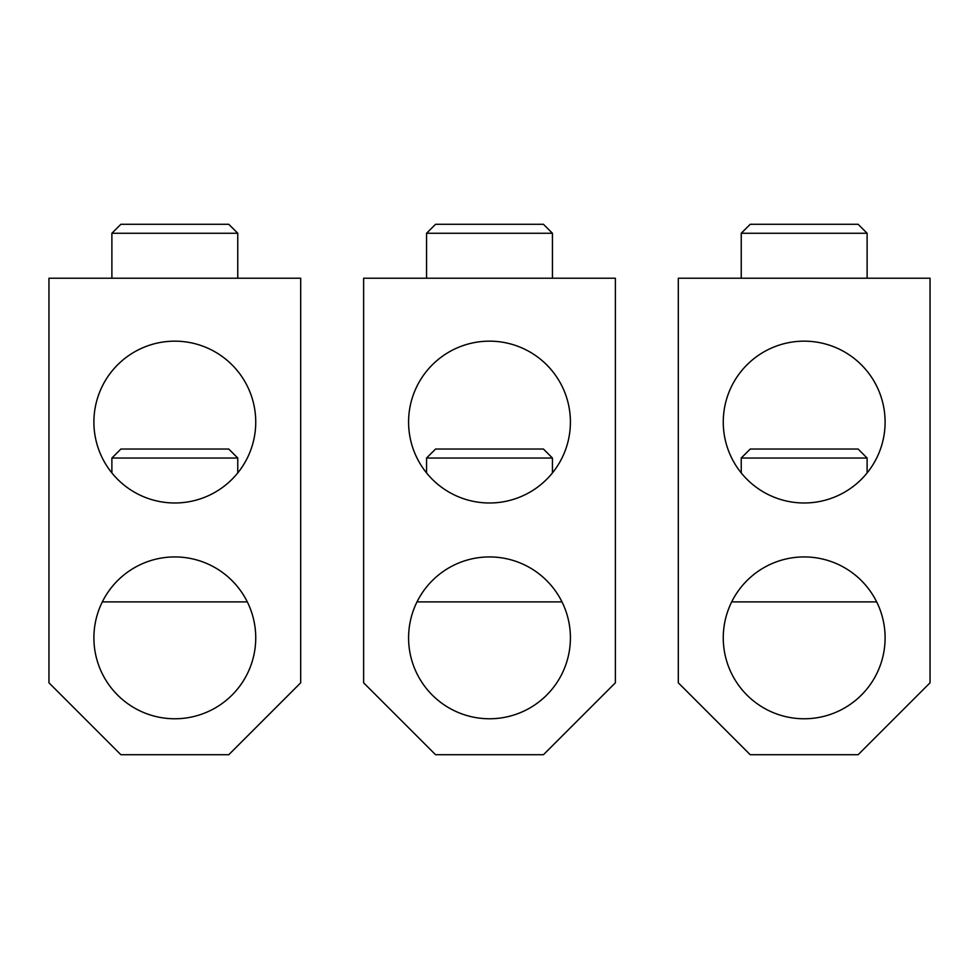 <?xml version="1.0" encoding="UTF-8"?>
<svg xmlns="http://www.w3.org/2000/svg" width="979" height="979" viewBox="0 0 979 979"><rect width="100%" height="100%" fill="white"/><g stroke="black" fill="none" stroke-linecap="round" stroke-linejoin="round"><path stroke-width="1.47" d="M363.625 278.22L615.375 278.22L615.375 682.804L543.443 754.723L435.557 754.723L363.625 682.804L363.625 278.22M417.017 601.889L561.983 601.889M570.414 422.071A80.914 80.914 0 0 1 489.5 502.986A80.914 80.914 0 0 1 408.586 422.071A80.914 80.914 0 0 1 489.5 341.157A80.914 80.914 0 0 1 570.414 422.071M570.414 637.843A80.914 80.914 0 0 1 489.5 718.77A80.914 80.914 0 0 1 408.586 637.843A80.914 80.914 0 0 1 489.5 556.929A80.914 80.914 0 0 1 570.414 637.843M426.563 278.22L426.563 233.259L435.557 224.277L543.443 224.277L552.437 233.259L552.437 278.22M426.563 233.259L552.437 233.259M426.563 472.93L426.563 458.037L552.437 458.037L552.437 472.93M426.563 458.037L435.557 449.043L543.443 449.043L552.437 458.037M48.95 278.22L300.688 278.22L300.688 682.804L228.768 754.723L120.882 754.723L48.95 682.804L48.95 278.22M102.33 601.889L247.308 601.889M255.739 422.071A80.914 80.914 0 0 1 174.825 502.986A80.914 80.914 0 0 1 93.898 422.071A80.914 80.914 0 0 1 174.825 341.157A80.914 80.914 0 0 1 255.739 422.071M255.739 637.843A80.914 80.914 0 0 1 174.825 718.77A80.914 80.914 0 0 1 93.898 637.843A80.914 80.914 0 0 1 174.825 556.929A80.914 80.914 0 0 1 255.739 637.843M111.887 278.22L111.887 233.259L120.882 224.277L228.768 224.277L237.762 233.259L237.762 278.22M111.887 233.259L237.762 233.259M111.887 472.93L111.887 458.037L237.762 458.037L237.762 472.93M111.887 458.037L120.882 449.043L228.768 449.043L237.762 458.037M678.312 278.22L930.05 278.22L930.05 682.804L858.118 754.723L750.232 754.723L678.312 682.804L678.312 278.22M731.692 601.889L876.67 601.889M885.102 422.071A80.914 80.914 0 0 1 804.175 502.986A80.914 80.914 0 0 1 723.261 422.071A80.914 80.914 0 0 1 804.175 341.157A80.914 80.914 0 0 1 885.102 422.071M885.102 637.843A80.914 80.914 0 0 1 804.175 718.77A80.914 80.914 0 0 1 723.261 637.843A80.914 80.914 0 0 1 804.175 556.929A80.914 80.914 0 0 1 885.102 637.843M741.238 278.22L741.238 233.259L750.232 224.277L858.118 224.277L867.113 233.259L867.113 278.22M741.238 233.259L867.113 233.259M741.238 472.93L741.238 458.037L867.113 458.037L867.113 472.93M741.238 458.037L750.232 449.043L858.118 449.043L867.113 458.037"/></g></svg>
